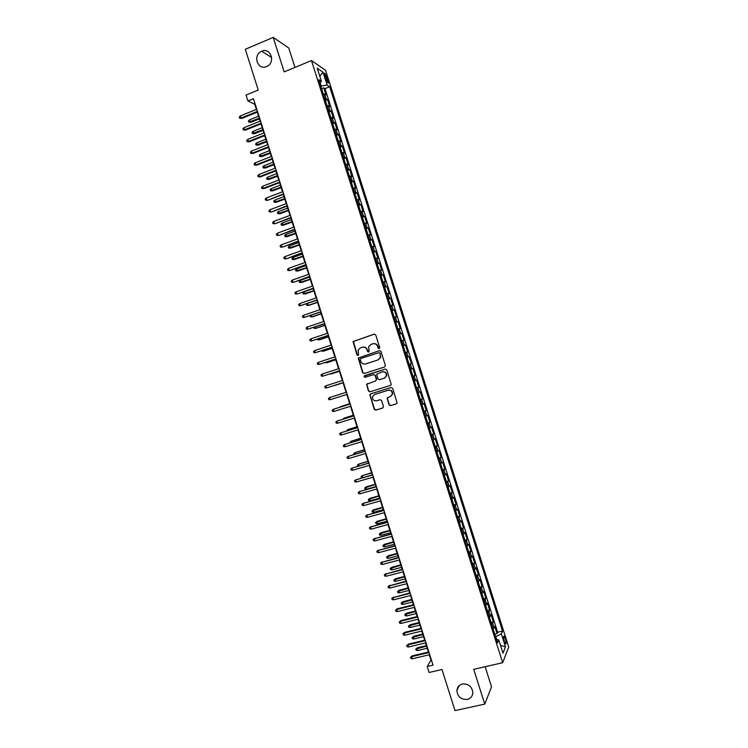 <?xml version="1.0" encoding="UTF-8"?>
<svg xmlns="http://www.w3.org/2000/svg" width="748" height="748" viewBox="0 0 748 748"><rect width="100%" height="100%" fill="white"/><g stroke="black" fill="none" stroke-linecap="round" stroke-linejoin="round"><path stroke-width="1.12" d="M379.18 348.615L379.722 347.521L375.72 334.945L374.206 334.132L353.047 341.584L356.992 354.926L358.049 355.487L358.563 354.973L358.105 350.176L360.48 347.839L362.182 347.278C364.454 346.791 366.062 347.652 367.006 349.868L367.52 351.495L368.577 352.065L369.11 351.523L368.614 346.82L371.036 344.379L372.747 343.828C375.029 343.332 376.646 344.192 377.6 346.418L378.114 348.044L379.18 348.615M462.404 683.99C459.113 684.916 457.271 687.075 456.888 690.479C457.552 696.734 461.02 699.707 467.294 699.417C470.66 698.473 472.512 696.257 472.848 692.76C472.072 686.571 468.594 683.644 462.404 683.99M261.707 51.247L261.669 51.266C252.431 54.828 257.518 70.733 266.559 66.544L267.045 66.32C275.872 62.327 270.477 47.096 261.707 51.247M505.368 638.755L504.096 636.155C503.31 636.09 503.385 637.81 504.33 641.307L505.592 643.906C506.387 643.953 506.312 642.233 505.368 638.755M389.016 404.79L390.531 405.622L396.328 403.836L397.123 402.966L392.663 388.306L391.139 387.483L370.606 393.916L369.839 394.701L374.252 409.343L375.767 410.175L382.705 408.034L383.472 406.501L381.583 400.535L380.068 399.713L376.618 400.778C373.701 401.003 372.345 399.61 372.551 396.608L374.617 394.476L388.137 390.241C391.008 389.989 392.382 391.344 392.27 394.299L390.147 396.58L387.099 398.123L389.016 404.79L390.83 405.491L396.328 403.836M294.946 67.413L288.784 48.012L273.216 37.4L245.316 49.284L258.238 90.041L246.055 95.061L247.934 100.999L253.46 98.727L433.036 665.15L427.192 666.505L429.081 672.48L441.975 669.507L454.999 710.6L484.751 704.102L491.539 686.879L485.143 666.72M273.216 37.4L284.165 71.883L311.477 60.56L502.656 662.719L473.718 669.329L484.751 704.102M384.631 366.988L385.407 365.445L380.966 351.466L379.451 350.653L358.245 358.03L362.64 372.728L364.145 373.542L384.631 366.988M386.81 369.886L391.269 384.566L390.475 385.407L369.951 391.849L368.446 391.036L366.557 384.322L375.608 380.928L376.375 379.386L375.122 375.431L373.607 374.608L364.977 377.357L363.93 376.244L385.295 369.063L386.81 369.886M494.783 634.108L497.055 633.565L494.821 626.515L494.176 627.918L492.68 623.206L491.623 624.159M491.053 622.364L493.325 621.812L491.09 614.763L490.436 616.118L488.93 611.406L487.864 612.332M487.322 610.62L489.594 610.069L487.359 603.019L486.686 604.319L485.19 599.606L484.115 600.513M483.591 598.877L485.863 598.316L483.629 591.266L482.937 592.528L481.441 587.806L480.356 588.685M479.87 587.143L482.133 586.572L479.898 579.522L479.197 580.729L477.701 576.016L476.607 576.867M476.139 575.399L478.402 574.829L476.167 567.779L475.448 568.938L473.952 564.216L472.858 565.049M472.418 563.665L474.681 563.085L472.437 556.035L471.708 557.148L470.212 552.426L469.099 553.23M468.687 551.93L470.95 551.341L468.716 544.301L467.968 545.357L466.471 540.645L465.35 541.421M464.966 540.196L467.22 539.598L464.985 532.557L464.218 533.567L462.722 528.855L461.6 529.603M461.236 528.471L463.498 527.864L461.264 520.823L460.478 521.786L458.982 517.064L457.851 517.794M457.514 516.737L459.768 516.129L457.533 509.089L456.738 509.996L455.242 505.283L454.101 505.985M453.793 505.012L456.046 504.395L453.812 497.355L452.998 498.215L451.502 493.502L450.352 494.176M450.072 493.287L452.316 492.661L450.081 485.62L449.258 486.434L447.762 481.721L446.603 482.367M446.35 481.562L448.594 480.936L446.36 473.895L445.518 474.662L444.022 469.95L442.853 470.567M442.629 469.847L444.873 469.202L442.638 462.171L441.778 462.881L440.282 458.169L439.113 458.767M438.908 458.122L441.142 457.477L438.917 450.446L438.038 451.109L436.542 446.397L435.364 446.967M435.186 446.406L437.421 445.752L435.186 438.721L434.298 439.338L432.802 434.625L431.615 435.168M431.465 434.691L433.7 434.027L431.465 426.996L430.568 427.566L429.072 422.854L427.875 423.368M427.744 422.975L429.978 422.311L427.744 415.28L426.828 415.795L425.332 411.082L424.125 411.578M424.032 411.269L426.257 410.587L424.023 403.555L423.088 404.023L421.601 399.32L420.385 399.787M420.311 399.554L422.536 398.871L420.311 391.84L419.357 392.261L417.861 387.558L416.636 387.997M416.589 387.847L418.815 387.155L416.589 380.124L415.617 380.498L414.13 375.795L412.896 376.207M412.877 376.141L415.103 375.44L412.868 368.418L411.886 368.736L410.39 364.033L409.156 364.416M410.39 364.033L411.381 363.734L409.147 356.703L406.931 357.413M406.912 357.348L408.156 356.974L406.66 352.271L407.66 352.018L405.435 344.996L403.219 345.716M403.163 345.557L404.416 345.221L402.929 340.518L403.948 340.312L401.713 333.29L399.497 334.01M399.423 333.776L400.685 333.458L399.189 328.755L400.227 328.606L398.001 321.584L395.786 322.313M395.683 321.995L396.954 321.705L395.458 317.002L396.515 316.9L394.28 309.878L392.074 310.616M391.943 310.224L393.224 309.953L391.728 305.249L392.794 305.203L390.568 298.181L388.362 298.929M388.203 298.443L389.493 298.2L387.997 293.506L389.082 293.496L386.856 286.475L384.65 287.232M384.472 286.671L385.762 286.456L384.266 281.753L385.37 281.8L383.135 274.778L380.938 275.545M380.732 274.899L382.032 274.703L380.536 270.009L381.648 270.103L379.423 263.081L377.226 263.848M376.992 263.128L378.301 262.959L376.814 258.266L377.936 258.406L375.711 251.393L373.514 252.169M373.252 251.356L374.57 251.216L373.084 246.522L374.224 246.709L371.999 239.697L369.802 240.482M369.521 239.584L370.849 239.472L369.353 234.779L370.512 235.022L368.287 228.009L366.09 228.794M365.781 227.822L367.118 227.738L365.622 223.044L366.801 223.334L364.575 216.322L362.387 217.116M362.051 216.06L363.388 215.994L361.901 211.301L363.089 211.647L360.863 204.634L358.675 205.438M358.311 204.298L359.666 204.26L358.17 199.566L359.377 199.959L357.151 192.947L354.973 193.76M354.58 192.535L355.936 192.526L354.449 187.832L355.674 188.272L353.449 181.259L351.261 182.082M350.849 180.773L352.214 180.792L350.728 176.107L351.962 176.584L349.737 169.581L347.558 170.404M347.119 169.02L348.493 169.067L346.997 164.373L348.25 164.906L346.025 157.903L343.846 158.735M343.388 157.267L344.763 157.332L343.276 152.648L344.548 153.228L342.322 146.225L340.144 147.066M339.648 145.514L341.041 145.608L339.555 140.923L340.836 141.55L338.61 134.547L336.441 135.397M335.917 133.761L337.32 133.883L335.833 129.198L337.133 129.872L334.908 122.868L332.738 123.729M332.187 122.018L333.599 122.158L332.112 117.473L333.421 118.203L331.196 111.2L329.026 112.06M328.466 110.265L329.877 110.442L328.391 105.749L329.718 106.534L327.493 99.531L324.735 98.521M325.324 100.4L327.493 99.531M324.884 76.118L327.933 83.028C328.596 83.346 328.606 82.402 327.97 80.204L324.913 73.295C324.249 72.977 324.239 73.921 324.884 76.118M311.477 60.56L325.558 70.284L508.734 647.104L502.656 662.719M497.055 633.565L497.635 632.266L502.534 631.097L329.672 86.749L327.119 85.104L320.789 86.114M502.534 631.097L501.366 633.837L505.498 646.833L502.974 653.163L498.766 639.933L497.542 642.812L318.751 79.681L321.434 81.42L317.264 68.283L323.024 72.201L327.119 85.104M497.635 632.266L325.015 88.638L323.791 87.862L326.006 94.856L323.239 93.827M329.877 110.442L331.196 111.2M333.599 122.158L334.908 122.868M337.32 133.883L338.61 134.547M341.041 145.608L342.322 146.225M344.763 157.332L346.025 157.903M348.493 169.067L349.737 169.581M352.214 180.792L353.449 181.259M355.936 192.526L357.151 192.947M359.666 204.26L360.863 204.634M363.388 215.994L364.575 216.322M367.118 227.738L368.287 228.009M370.849 239.472L371.999 239.697M374.57 251.216L375.711 251.393M378.301 262.959L379.423 263.081M382.032 274.703L383.135 274.778M385.762 286.456L386.856 286.475M389.493 298.2L390.568 298.181M393.224 309.953L394.28 309.878M396.954 321.705L398.001 321.584M400.685 333.458L401.713 333.29M404.416 345.221L405.435 344.996M408.156 356.974L409.147 356.703M415.103 375.44L414.13 375.795M418.815 387.155L417.861 387.558M422.536 398.871L421.601 399.32M426.257 410.587L425.332 411.082M429.978 422.311L429.072 422.854M433.7 434.027L432.802 434.625M437.421 445.752L436.542 446.397M441.142 457.477L440.282 458.169M444.873 469.202L444.022 469.95M448.594 480.936L447.762 481.721M452.316 492.661L451.502 493.502M456.046 504.395L455.242 505.283M459.768 516.129L458.982 517.064M463.498 527.864L462.722 528.855M467.22 539.598L466.471 540.645M470.95 551.341L470.212 552.426M474.681 563.085L473.952 564.216M478.402 574.829L477.701 576.016M482.133 586.572L481.441 587.806M485.863 598.316L485.19 599.606M489.594 610.069L488.93 611.406M493.325 621.812L492.68 623.206M496.971 639.708L495.578 636.623M321.163 85.964L320.116 82.663M429.287 654.78L430.97 660.073L427.192 666.505M247.934 100.999L254.769 104.271L256.396 109.404M257.265 112.144L260.126 121.176M260.987 123.888L263.857 132.948M264.708 135.631L267.588 144.719M268.429 147.375L271.318 156.491M272.16 159.128L275.058 168.263M275.881 170.871L278.789 180.044M279.602 182.624L282.52 191.815M283.333 194.377L286.26 203.596M287.054 206.13L289.99 215.387M290.785 217.883L293.73 227.168M294.516 229.645L297.461 238.958M298.237 241.408L301.201 250.739M301.968 253.17L304.941 262.529M305.698 264.932L308.681 274.32M309.429 276.695L312.412 286.119M313.16 288.466L316.152 297.91M316.89 300.238L319.892 309.709M320.621 312.01L323.632 321.509M324.351 323.781L327.381 333.309M328.091 335.553L331.121 345.118M331.822 347.334L334.861 356.918M335.553 359.105L338.601 368.727M339.293 370.886L342.35 380.536M343.023 382.667L346.09 392.335M346.763 394.467L349.821 404.116M350.513 406.286L353.561 415.907M354.253 418.095L357.301 427.697M358.002 429.913L361.041 439.487M361.752 441.731L364.772 451.278M365.491 453.55L368.512 463.077M369.241 465.378L372.252 474.877M372.99 477.196L375.992 486.668M376.74 489.024L379.732 498.467M380.489 500.851L383.481 510.276M384.238 512.679L387.221 522.076M387.988 524.507L390.961 533.885M391.746 536.344L394.71 545.694M395.496 548.181L398.45 557.503M399.245 560.018L402.19 569.312M403.004 571.855L405.94 581.131M406.753 583.692L409.689 592.94M410.512 595.539L413.429 604.758M414.261 607.385L417.178 616.576M418.02 619.232L420.928 628.404M421.779 631.078L424.677 640.223M425.528 642.925L428.426 652.05M321.621 88.732L323.791 87.862M325.015 88.638L329.672 86.749M319.789 82.963L321.434 81.42M328.391 105.749L326.969 105.571M332.112 117.473L330.7 117.314M335.833 129.198L334.431 129.058M339.555 140.923L338.161 140.811M343.276 152.648L341.892 152.564M346.997 164.373L345.623 164.317M350.728 176.107L349.353 176.07M354.449 187.832L353.084 187.832M358.17 199.566L356.824 199.594M361.901 211.301L360.555 211.357M365.622 223.044L364.295 223.119M369.353 234.779L368.025 234.881M373.084 246.522L371.765 246.644M376.814 258.266L375.496 258.415M380.536 270.009L379.236 270.187M384.266 281.753L382.976 281.959M387.997 293.506L386.716 293.73M391.728 305.249L390.447 305.511M395.458 317.002L394.187 317.283M399.189 328.755L397.927 329.064M402.929 340.518L401.667 340.845M406.66 352.271L405.416 352.635M410.652 369.129L411.886 368.736M414.392 380.919L415.617 380.498M418.132 392.709L419.357 392.261M421.881 404.5L423.088 404.023M425.621 416.29L426.828 415.795M429.371 428.09L430.568 427.566M433.111 439.889L434.298 439.338M436.86 451.689L438.038 451.109M440.609 463.489L441.778 462.881M444.359 475.289L445.518 474.662M448.099 487.098L449.258 486.434M451.848 498.897L452.998 498.215M455.597 510.706L456.738 509.996M459.347 522.515L460.478 521.786M463.096 534.334L464.218 533.567M466.855 546.143L467.968 545.357M470.604 557.961L471.708 557.148M474.354 569.78L475.448 568.938M478.112 581.598L479.197 580.729M481.862 593.416L482.937 592.528M485.611 605.244L486.686 604.319M489.37 617.063L490.436 616.118M498.766 639.933L496.541 639.652M493.128 628.89L494.176 627.918M495.971 636.529L501.366 633.837M319.779 76.203L323.024 72.201M505.498 646.833L500.505 645.384M379.255 348.587L377.918 346.352C377.057 344.267 375.543 343.369 373.374 343.678M362.799 347.137C364.959 346.82 366.473 347.708 367.333 349.802L368.661 352.028M374.561 334.076L353.393 341.518L357.329 354.851L358.133 355.45M379.713 350.597L358.582 357.955L362.976 372.635L364.332 373.486M379.778 353.28L378.722 352.719L360.76 358.535L360.227 359.62L360.77 361.321C361.714 363.537 363.313 364.407 365.585 363.93L377.871 359.966L380.349 357.404L380.096 353.215L378.862 352.682M380.096 353.215L380.657 357.329L378.189 359.891L365.922 363.846M390.652 385.342L369.951 391.849M367.567 383.472L366.885 384.977L368.773 390.914L370.279 391.737M375.608 380.928L376.693 379.283L375.44 375.337L373.607 374.608M385.416 369.035L364.79 375.608L364.257 376.141L365.22 377.282M384.248 378.189L386.351 375.973C386.52 372.981 385.145 371.606 382.247 371.859L376.702 374.178L377.964 378.881L379.479 379.704L384.556 378.095L386.66 375.879C386.828 372.887 385.454 371.513 382.555 371.765L382.247 371.859M387.96 397.253L387.427 398.693L389.315 404.659M390.54 396.421L392.569 394.177C392.681 391.223 391.307 389.876 388.446 390.129L388.137 390.241M374.944 394.355L388.446 390.129M370.746 393.869L370.176 395.327L374.57 409.203L376.085 410.035L382.976 407.912M250.907 122.298L248.757 122.13L248.392 120.989L249.458 119.895L250.113 121.952L250.907 122.298L259.397 118.867M248.757 122.13L259.21 118.278M249.458 119.895L258.556 116.211M257.471 111.359L241.006 118.053L241.847 118.408L239.631 118.231L241.006 118.053L240.342 115.94L256.798 109.245M241.847 118.408L257.667 111.985M239.631 118.231L239.267 117.062L240.342 115.94M254.535 133.724L252.385 133.574L252.02 132.433L253.086 131.339L253.74 133.406L254.535 133.724L263.025 130.33M252.385 133.574L262.847 129.759M253.086 131.339L262.193 127.693M258.154 145.159L256.012 145.018L255.648 143.868L256.714 142.793L257.368 144.86L258.154 145.159L266.662 141.783M256.012 145.018L266.484 141.241M256.714 142.793L265.83 139.175M261.781 156.584L259.64 156.463L259.276 155.313L260.351 154.247L261.005 156.313L261.781 156.584L270.29 153.247M259.64 156.463L270.131 152.723M260.351 154.247L269.476 150.657M265.4 168.019L263.268 167.907L262.903 166.767L263.979 165.71L264.633 167.767L265.4 168.019L273.927 164.7M263.268 167.907L273.768 164.214M263.979 165.71L273.114 162.148M261.202 123.13L244.718 129.759L245.55 130.096L243.343 129.937L244.718 129.759L244.054 127.656L260.528 121.008M245.55 130.096L261.389 123.729M243.343 129.937L242.969 128.768L244.054 127.656M264.932 134.902L248.429 141.475L249.252 141.793L247.055 141.643L248.429 141.475L247.766 139.371L264.259 132.779M249.252 141.793L265.11 135.472M247.055 141.643L246.681 140.474L247.766 139.371M268.663 146.673L252.151 153.19L252.964 153.48L250.758 153.349L252.151 153.19L251.478 151.087L267.99 144.551M252.964 153.48L268.841 147.216M250.758 153.349L250.393 152.181L251.478 151.087M272.394 158.445L255.863 164.915L256.667 165.177L254.47 165.056L255.863 164.915L255.19 162.802L271.73 156.332M256.667 165.177L272.562 158.969M254.47 165.056L254.096 163.887L255.19 162.802M269.028 179.455L266.896 179.352L266.531 178.211L267.606 177.164L268.261 179.23L269.028 179.455L277.564 176.163M266.896 179.352L277.415 175.705M267.606 177.164L276.76 173.63M276.134 170.226L259.575 176.631L260.369 176.874L258.182 176.771L259.575 176.631L258.901 174.527L275.46 168.104M260.369 176.874L276.283 170.712M258.182 176.771L257.808 175.593L258.901 174.527M272.655 190.89L270.524 190.805L270.159 189.665L271.244 188.627L271.898 190.684L272.655 190.89L281.192 187.636M270.524 190.805L281.052 187.196M271.244 188.627L280.397 185.121M276.274 202.325L274.151 202.259L273.787 201.109L274.871 200.081L275.526 202.147L276.274 202.325L284.829 199.099M274.151 202.259L284.698 198.688M274.871 200.081L284.044 196.612M279.902 213.769L277.779 213.713L277.424 212.563L278.508 211.544L279.163 213.61L279.902 213.769L288.466 210.571M277.779 213.713L288.345 210.179M278.508 211.544L287.681 208.112M283.529 225.213L281.416 225.167L281.052 224.017L282.146 223.016L282.8 225.073L283.529 225.213L292.103 222.034M281.416 225.167L291.982 221.67M282.146 223.016L291.327 219.603M287.157 236.658L285.044 236.62L284.679 235.48L285.773 234.479L286.428 236.546L287.157 236.658L295.741 233.507M285.044 236.62L295.628 233.17M285.773 234.479L294.974 231.104M279.864 182.007L263.287 188.356L264.081 188.571L261.894 188.477L263.287 188.356L262.623 186.243L279.191 179.885M264.081 188.571L280.014 182.465M261.894 188.477L261.519 187.309L262.623 186.243M283.604 193.788L267.784 200.268L265.605 200.193L267.008 200.081L266.335 197.968L282.931 191.666M267.784 200.268L283.735 194.218M265.605 200.193L265.231 199.024L266.335 197.968M287.335 205.569L271.496 211.974L269.317 211.908L270.72 211.806L270.056 209.692L286.662 203.447M271.496 211.974L287.466 205.981M269.317 211.908L268.943 210.74L270.056 209.692M291.075 217.35L275.208 223.68L273.029 223.624L274.441 223.53L273.768 221.427L290.402 215.228M275.208 223.68L291.196 217.733M273.029 223.624L272.655 222.455L273.768 221.427M294.806 229.14L278.911 235.386L276.741 235.349L278.153 235.265L277.489 233.152L294.132 227.018M278.911 235.386L294.918 229.496M276.741 235.349L276.377 234.18L277.489 233.152M290.785 248.102L288.681 248.084L288.317 246.934L289.411 245.942L290.065 248.009L290.785 248.102L299.378 244.979M288.681 248.084L299.275 244.671M289.411 245.942L298.62 242.595M298.546 240.931L282.622 247.092L280.463 247.064L281.874 246.999L281.201 244.886L297.872 238.808M282.622 247.092L298.648 241.258M280.463 247.064L280.089 245.896L281.201 244.886M294.413 259.547L292.309 259.537L291.944 258.397L293.048 257.415L293.702 259.481L294.413 259.547L303.015 256.461M292.309 259.537L302.921 256.171M293.048 257.415L302.267 254.096M302.286 252.712L286.334 258.799L284.175 258.789L285.586 258.733L284.923 256.62L301.612 250.589M286.334 258.799L302.379 253.02M284.175 258.789L283.801 257.621L284.923 256.62M298.041 271L295.946 271L295.582 269.86L296.685 268.887L297.339 270.954L298.041 271L306.652 267.934M295.946 271L306.568 267.672M296.685 268.887L305.913 265.605M306.026 264.512L290.046 270.505L287.887 270.514L289.308 270.467L288.644 268.354L305.352 262.389M290.046 270.505L306.11 264.783M287.887 270.514L287.522 269.345L288.644 268.354M301.668 282.445L299.574 282.464L299.209 281.323L300.322 280.36L300.976 282.426L301.668 282.445L310.289 279.415M299.574 282.464L310.214 279.172M300.322 280.36L309.56 277.106M309.756 276.302L293.758 282.22L291.608 282.248L293.029 282.202L292.356 280.089L309.083 274.179M293.758 282.22L309.84 276.554M291.608 282.248L291.234 281.07L292.356 280.089M305.296 293.899L303.211 293.936L302.846 292.786L303.959 291.832L304.614 293.899L305.296 293.899L313.926 290.897M303.211 293.936L313.861 290.682M303.959 291.832L313.206 288.606M313.496 288.102L297.47 293.936L295.32 293.973L296.75 293.945L296.077 291.832L312.823 285.97M297.47 293.936L313.571 288.326M295.32 293.973L294.955 292.795L296.077 291.832M307.634 303.426L308.251 305.38L308.933 305.352L317.573 302.379M307.334 303.529L306.484 304.258L306.848 305.399L308.251 305.38L317.507 302.192M299.798 303.566L298.667 304.529L299.041 305.708L300.472 305.68L299.798 303.566L316.563 297.769M317.236 299.892L300.472 305.68L317.302 300.088M311.355 315.17L311.888 316.862L312.561 316.806L321.21 313.861M310.383 315.497L310.476 316.871L311.888 316.862L321.163 313.702M315.076 326.913L315.525 328.335L316.198 328.269L324.856 325.352M313.795 327.344L314.113 328.344L315.525 328.335L324.81 325.212M318.798 338.657L319.162 339.826L319.826 339.723L328.494 336.834M317.517 339.078L317.75 339.816L319.162 339.826L328.456 336.722M322.519 350.401L322.809 351.308L323.454 351.186L332.14 348.325M321.238 350.821L322.809 351.308L332.112 348.241M326.24 362.144L327.091 362.649L335.777 359.816M324.959 362.565L326.446 362.789L335.759 359.751M330.728 374.112L339.424 371.307L330.728 374.112M329.962 373.897L328.877 374.243M334.356 385.585L343.07 382.808L334.356 385.585M349.699 403.733L340.359 406.688L349.709 403.761M339.461 407.351L340.471 407.043M353.346 415.224L343.996 418.179L353.365 415.29M342.911 419.198L343.996 418.179L344.192 418.796M356.992 426.734L347.642 429.679L357.02 426.818M346.633 430.951L347.642 429.679L347.923 430.558M360.639 438.235L351.289 441.17L360.676 438.347M350.363 442.704L350.139 441.993L351.289 441.17L351.654 442.311M364.285 449.735L354.935 452.671L364.332 449.875M354.084 454.457L353.776 453.484L354.935 452.671L355.375 454.073M367.932 461.245L358.582 464.171L367.988 461.404M358.049 466.154L357.422 464.976L358.582 464.171L359.105 465.836M371.588 472.755L362.228 475.681L371.644 472.942M362.462 477.71L361.424 477.626L361.06 476.476L362.228 475.681L362.836 477.607M366.529 489.257L365.071 489.117L364.706 487.967L366.436 486.789L365.875 487.182L366.529 489.257L375.954 486.555M364.706 487.967L375.3 484.48M366.436 486.789L375.234 484.265M370.176 500.758L368.717 500.618L368.353 499.468L370.082 498.271L369.521 498.692L370.176 500.758L379.619 498.093M368.353 499.468L378.956 496.018M370.082 498.271L378.881 495.774M373.822 512.268L372.364 512.118L371.999 510.968L373.719 509.762L373.168 510.201L373.822 512.268L383.275 509.631M371.999 510.968L382.611 507.555M373.719 509.762L382.527 507.294M303.52 315.31L302.388 316.264L302.753 317.433L304.193 317.423L303.52 315.31L320.303 309.569M320.976 311.692L304.193 317.423L321.032 311.869M307.241 327.054L306.1 327.998L306.474 329.167L307.914 329.167L307.241 327.054L324.043 321.369M324.726 323.491L307.914 329.167L324.763 323.641M310.962 338.797L309.822 339.732L310.196 340.901L311.636 340.91L310.962 338.797L327.792 333.169M328.466 335.3L311.636 340.91L328.503 335.413M314.684 350.55L313.543 351.466L313.917 352.645L315.357 352.663L314.684 350.55L331.532 344.978M332.206 347.1L315.357 352.663L332.234 347.194M318.414 362.294L317.264 363.21L317.638 364.379L319.078 364.416L318.414 362.294L335.272 356.787M335.946 358.909L319.078 364.416L335.964 358.975M322.136 374.047L320.986 374.954L321.36 376.122L322.809 376.169L322.136 374.047L339.022 368.586M339.695 370.718L322.809 376.169L339.704 370.756M325.857 385.8L324.707 386.697L325.081 387.866L326.53 387.922L325.857 385.8L342.762 380.405M343.435 382.527L326.53 387.922L343.435 382.537M346.502 392.204L329.588 397.562L346.502 392.214M330.251 399.675L328.802 399.61L328.428 398.441L329.588 397.562L330.251 399.675L347.184 394.336M333.982 411.428L332.523 411.363L332.149 410.185L333.309 409.315L350.251 404.023L333.954 409.072L333.309 409.315L333.982 411.428L350.924 406.155M353.982 415.776L337.039 421.077L354 415.841M337.703 423.19L336.245 423.106L335.871 421.937L337.039 421.077L337.703 423.19L354.674 417.973M357.712 427.566L340.761 432.83L357.74 427.66M341.434 434.953L339.966 434.859L339.592 433.681L340.761 432.83L341.434 434.953L358.414 429.782M361.452 439.366L344.491 444.593L361.49 439.478M345.165 446.715L343.697 446.612L343.323 445.434L344.491 444.593L345.165 446.715L362.163 441.61M365.192 451.156L348.222 456.364L365.239 451.296M348.895 458.477L347.418 458.365L347.044 457.187L348.222 456.364L348.895 458.477L365.912 453.428M368.932 462.956L351.953 468.126L368.988 463.124M352.617 470.249L351.139 470.127L350.775 468.949L351.953 468.126L352.617 470.249L369.662 465.247M372.672 474.756L355.674 479.898L372.738 474.952M356.347 482.011L354.87 481.88L354.496 480.702L355.674 479.898L356.347 482.011L373.411 477.074M376.412 486.555L359.405 491.67L376.487 486.77M360.078 493.783L358.591 493.643L358.227 492.465L359.405 491.67L360.078 493.783L377.16 488.902M358.227 492.465L360.003 491.258M380.152 498.355L363.135 503.441L380.236 498.598M363.809 505.555L362.322 505.405L361.948 504.227L363.135 503.441L363.809 505.555L380.91 500.73M361.948 504.227L363.724 503.002M383.902 510.155L366.866 515.213L383.986 510.435M367.539 517.326L366.053 517.167L365.679 515.989L366.866 515.213L367.539 517.326L384.659 512.567M365.679 515.989L367.446 514.755M377.469 523.778L376.001 523.619L375.636 522.469L377.357 521.244L376.814 521.711L377.469 523.778L386.931 521.169M375.636 522.469L386.277 519.093M377.357 521.244L386.183 518.803M381.115 535.297L379.647 535.119L379.283 533.969L381.003 532.735L380.461 533.221L381.115 535.297L390.596 532.716M379.283 533.969L389.932 530.641M381.003 532.735L389.83 530.323M384.771 546.807L383.294 546.62L382.929 545.47L384.64 544.226L384.117 544.731L384.771 546.807L394.252 544.264M382.929 545.47L393.588 542.178M384.64 544.226L393.485 541.842M388.418 558.326L386.94 558.13L386.576 556.98L388.287 555.717L387.763 556.25L388.418 558.326L397.908 555.801M386.576 556.98L397.253 553.726M388.287 555.717L397.141 553.361M392.074 569.845L390.587 569.639L390.222 568.489L391.933 567.208L391.41 567.769L392.074 569.845L401.573 567.358M390.222 568.489L400.919 565.273M391.933 567.208L400.788 564.89M395.72 581.364L394.243 581.149L393.878 579.99L395.57 578.709L395.066 579.289L395.72 581.364L405.238 578.905M393.878 579.99L404.575 576.83M395.57 578.709L404.444 576.409M399.376 592.884L397.889 592.659L397.525 591.509L399.217 590.209L398.712 590.808L399.376 592.884L408.894 590.452M397.525 591.509L408.24 588.377M399.217 590.209L408.099 587.937M403.022 604.403L401.536 604.169L401.171 603.019L402.863 601.71L402.368 602.336L403.022 604.403L412.559 602.009M401.171 603.019L411.905 599.933M402.863 601.71L411.755 599.466M406.678 615.931L405.182 615.688L404.818 614.529L406.51 613.21L406.024 613.856L406.678 615.931L416.225 613.566M404.818 614.529L415.561 611.481M406.51 613.21L415.411 610.994M410.334 627.46L408.838 627.198L408.473 626.048L410.156 624.711L409.67 625.384L410.334 627.46L419.89 625.122M408.473 626.048L419.226 623.047M410.156 624.711L419.067 622.523M387.642 521.964L370.597 526.985L387.735 522.263M371.27 529.107L369.774 528.93L369.409 527.751L370.597 526.985L371.27 529.107L388.408 524.395M369.409 527.751L371.167 526.499M391.382 533.773L374.337 538.766L391.485 534.1M375 540.888L373.504 540.701L373.13 539.523L374.337 538.766L375 540.888L392.167 536.232M373.13 539.523L374.898 538.251M395.131 545.582L378.067 550.547L395.243 545.937M378.74 552.66L377.235 552.463L376.861 551.295L378.067 550.547L378.74 552.66L395.916 548.069M376.861 551.295L378.619 550.014M398.871 557.391L381.798 562.328L398.993 557.774M382.471 564.441L380.966 564.235L380.592 563.066L381.798 562.328L382.471 564.441L399.666 559.906M380.592 563.066L382.35 561.767M402.62 569.2L385.529 574.109L402.742 569.611M386.202 576.231L384.696 576.016L384.322 574.838L385.529 574.109L386.202 576.231L403.424 571.743M384.322 574.838L386.071 573.529M406.36 581.018L389.269 585.89L406.501 581.458M389.942 588.012L388.427 587.788L388.053 586.61L389.269 585.89L389.942 588.012L407.174 583.59M388.053 586.61L389.801 585.282M410.11 592.837L392.999 597.68L410.259 593.295M393.672 599.803L392.158 599.559L391.784 598.381L392.999 597.68L393.672 599.803L410.933 595.427M391.784 598.381L393.532 597.044M413.859 604.655L397.253 608.807L396.739 609.47L414.009 605.141M397.412 611.593L395.898 611.34L395.524 610.162L396.739 609.47L397.412 611.593L414.682 607.273M395.524 610.162L397.253 608.807M417.599 616.474L400.984 620.578L400.479 621.261L417.767 616.988M401.143 623.383L399.628 623.121L399.254 621.943L400.479 621.261L401.143 623.383L418.441 619.12M399.254 621.943L400.984 620.578M421.348 628.292L404.715 632.341L404.21 633.051L421.526 628.844M404.883 635.174L403.359 634.902L402.985 633.724L404.21 633.051L404.883 635.174L422.199 630.975M402.985 633.724L404.715 632.341M413.981 638.988L412.485 638.717L412.12 637.567L413.803 636.211L413.326 636.913L413.981 638.988L423.555 636.679M412.12 637.567L422.891 634.603M413.803 636.211L422.723 634.061M425.098 640.12L408.445 644.112L407.95 644.841L425.275 640.69M408.623 646.964L407.09 646.683L406.725 645.505L407.95 644.841L408.623 646.964L425.958 642.822M406.725 645.505L408.445 644.112M417.636 650.517L416.14 650.236L415.776 649.086L417.449 647.721L416.982 648.441L417.636 650.517L427.22 648.245M415.776 649.086L426.556 646.16M417.449 647.721L426.379 645.589M428.847 651.947L412.176 655.884L411.69 656.641L429.034 652.546M412.363 658.764L410.83 658.474L410.456 657.296L411.69 656.641L412.363 658.764L429.717 654.678M410.456 657.296L412.176 655.884M326.156 98.717L324.669 94.033M325.567 78.288L327.156 77.642M326.511 80.793L327.97 80.204M459.207 685.617L456.888 690.479M271.646 57.503L261.669 51.266M324.426 73.5L324.913 73.295"/></g></svg>
